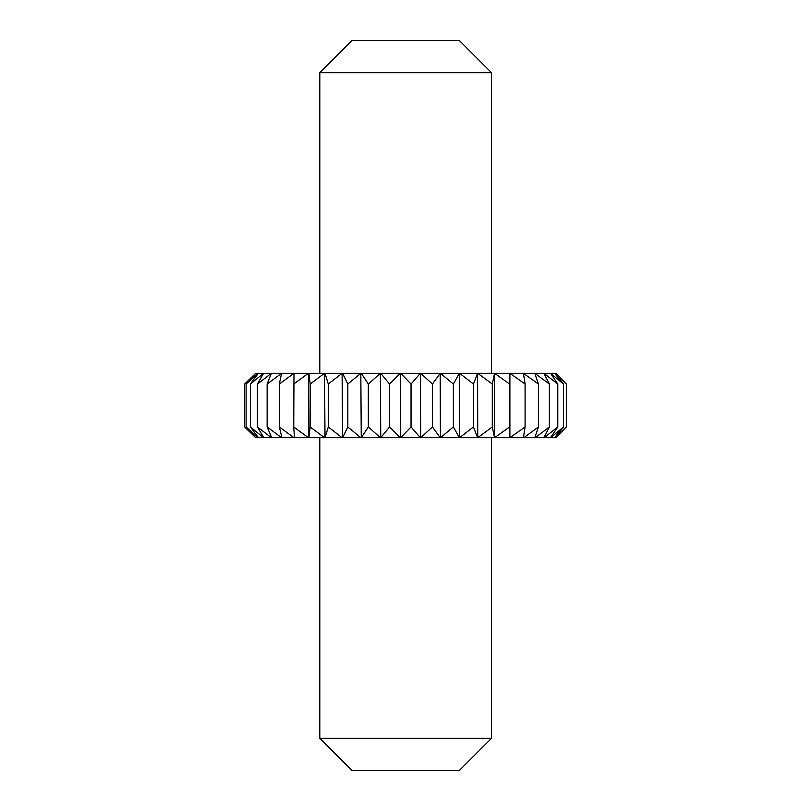 <?xml version="1.0" encoding="UTF-8"?>
<svg xmlns="http://www.w3.org/2000/svg" width="811" height="811" viewBox="0 0 811 811"><rect width="100%" height="100%" fill="white"/><g stroke="black" fill="none" stroke-linecap="round" stroke-linejoin="round"><path stroke-width="1.22" d="M255.718 437.697L244.669 426.971L244.669 384.029L255.769 373.303L246.108 384.029L246.108 426.971L255.769 437.697L244.669 426.971L244.669 384.029L255.718 373.303M258.344 437.697L246.108 426.971L246.108 384.029L258.344 373.303L250.386 384.029L250.386 426.971L258.486 437.697L255.769 437.697M263.605 437.697L250.396 426.971L250.396 384.029L263.605 373.303L257.442 384.029L257.442 426.971L263.839 437.697L258.486 437.697M271.401 437.697L257.452 426.971L257.452 384.029L271.401 373.303L267.133 384.029L267.133 426.971L271.715 437.697L263.839 437.697M281.589 437.697L267.154 426.971L267.154 384.029L281.589 373.303L279.308 384.029L279.308 426.971L281.995 437.697L271.715 437.697M293.987 437.697L279.329 426.971L279.329 384.029L293.987 373.303L293.734 426.971L294.464 437.697L281.995 437.697M308.383 437.697L293.764 426.971L293.764 384.029L308.383 373.303L308.89 437.697L294.464 437.697M308.89 373.303L310.157 384.029L310.157 426.971L308.89 437.697M324.522 437.697L310.187 426.971L310.187 384.029L324.522 373.303L325.008 437.697L308.93 437.697M325.008 373.303L328.283 384.029L328.283 426.971L325.008 437.697M342.1 437.697L328.323 426.971L328.323 384.029L342.1 373.303L342.577 437.697L325.12 437.697M342.577 373.303L347.797 384.029L347.797 426.971L342.577 437.697M360.814 437.697L347.828 426.971L347.828 384.029L360.814 373.303L361.26 437.697L342.749 437.697M361.26 373.303L368.336 384.029L368.336 426.971L361.26 437.697M380.329 437.697L368.376 426.971L368.376 384.029L380.329 373.303L380.744 437.697L361.503 437.697M380.744 373.303L389.544 384.029L389.544 426.971L380.744 437.697M400.299 437.697L389.584 426.971L389.584 384.029L400.299 373.303L400.675 437.697L381.038 437.697M400.675 373.303L411.035 384.029L411.035 426.971L400.675 437.697M420.362 437.697L411.076 426.971L411.076 384.029L420.362 373.303L420.686 437.697L401.019 437.697M420.686 373.303L432.435 384.029L432.435 426.971L420.686 437.697M440.17 437.697L432.476 426.971L432.476 384.029L440.17 373.303L440.434 437.697L421.081 437.697M440.434 373.303L453.359 384.029L453.359 426.971L440.434 437.697M459.35 437.697L453.4 426.971L453.4 384.029L459.35 373.303L459.563 437.697L440.86 437.697M459.563 373.303L473.431 384.029L473.431 426.971L459.563 437.697M477.588 437.697L473.472 426.971L473.472 384.029L477.588 373.303L477.73 437.697L460.019 437.697M477.73 373.303L492.297 384.029L492.297 426.971L477.73 437.697M494.528 437.697L492.328 426.971L492.328 384.029L494.528 373.303L494.609 437.697L478.216 437.697M494.609 373.303L509.612 384.029L509.612 426.971L494.609 437.697M509.886 437.697L509.886 373.303L509.896 437.697L495.105 437.697M509.896 373.303L525.082 384.029L525.082 426.971L509.896 437.697M523.389 437.697L525.102 426.971L525.102 384.029L523.389 373.303L538.413 384.029L538.413 426.971L523.835 437.697L510.403 437.697M534.794 437.697L538.433 426.971L538.433 384.029L534.794 373.303L549.371 384.029L549.371 426.971L535.159 437.697L523.835 437.697M543.887 437.697L549.392 426.971L549.392 384.029L543.887 373.303L557.775 384.029L557.775 426.971L544.171 437.697L535.159 437.697M550.517 437.697L557.786 426.971L557.786 384.029L550.517 373.303L563.452 384.029L563.452 426.971L550.71 437.697L544.171 437.697M554.562 437.697L563.463 426.971L563.463 384.029L554.562 373.303L566.321 384.029L566.321 426.971L554.663 437.697L550.71 437.697M554.663 437.697L555.951 437.697L566.331 426.971L566.331 384.029L555.951 373.303L554.663 373.303M258.344 373.303L255.769 373.303M263.605 373.303L258.486 373.303M271.401 373.303L263.839 373.303M281.589 373.303L271.715 373.303M293.987 373.303L281.995 373.303M308.383 373.303L294.464 373.303M324.522 373.303L308.93 373.303M342.1 373.303L325.12 373.303M360.814 373.303L342.749 373.303M380.329 373.303L361.503 373.303M400.299 373.303L381.038 373.303M420.362 373.303L401.019 373.303M440.17 373.303L421.081 373.303M459.35 373.303L440.86 373.303M477.588 373.303L460.019 373.303M494.528 373.303L478.216 373.303M509.886 373.303L495.105 373.303M523.389 373.303L510.403 373.303M534.794 373.303L523.835 373.303M543.887 373.303L535.159 373.303M550.517 373.303L544.171 373.303M554.562 373.303L550.71 373.303M491.547 72.747L459.35 40.55L352.015 40.55L319.808 72.747L491.547 72.747L491.547 373.303M491.547 738.253L319.808 738.253L352.015 770.45L459.35 770.45L491.547 738.253L491.547 437.697M319.808 72.747L319.808 373.303M319.808 437.697L319.808 738.253"/></g></svg>
